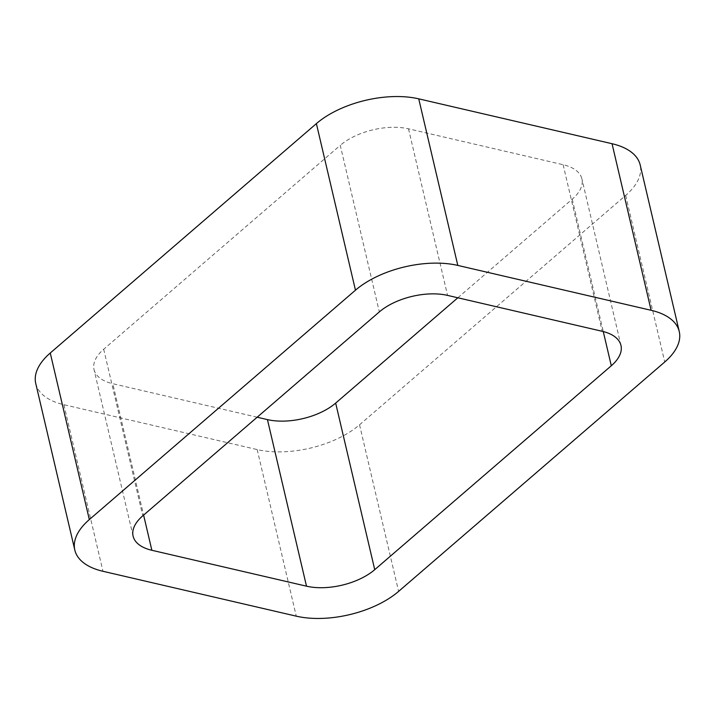 <?xml version="1.0" encoding="UTF-8"?>
<svg xmlns="http://www.w3.org/2000/svg" width="715" height="715" viewBox="0 0 715 715"><rect width="100%" height="100%" fill="white"/><g stroke="black" fill="none" stroke-linecap="round" stroke-linejoin="round"><path stroke-width="0.54" stroke-dasharray="3.58 2.68" d="M35.75 383.481A74.467 37.797 166.8 0 0 63.894 404.708L257.194 449.583A74.467 37.797 166.8 0 0 359.538 424.808L625.67 195.41A74.467 37.797 166.8 0 0 640.184 164.942M133.097 536.134L94.031 369.557A49.639 25.195 166.8 0 1 103.702 349.242L340.269 145.333L379.334 311.91M457.841 297.78L572.223 199.181A49.639 25.195 166.8 0 0 581.903 178.866A49.639 25.195 166.8 0 0 563.134 164.718L408.497 128.816A49.639 25.195 166.8 0 0 340.269 145.333M257.159 417.22L112.791 383.705L143.608 515.095M94.031 369.557A49.639 25.195 166.8 0 0 112.791 383.705M625.67 195.41L664.744 361.987M359.538 424.808L398.613 591.385M257.194 449.583L296.26 616.16M63.894 404.708L102.96 571.285M103.702 349.242L142.777 515.819M408.497 128.816L447.563 295.393M563.134 164.718L602.209 331.295M572.223 199.181L603.272 331.554M620.969 345.443L581.903 178.866"/><path stroke-width="1.07" d="M612.04 143.715L418.74 98.84L457.806 265.417L651.106 310.292A74.467 37.797 166.8 0 1 679.25 331.519L640.184 164.942A74.467 37.797 166.8 0 0 612.04 143.715L651.106 310.292M74.816 550.058L35.75 383.481A74.467 37.797 166.8 0 1 50.256 353.013L89.33 519.591A74.467 37.797 166.8 0 0 74.816 550.058A74.467 37.797 166.8 0 0 102.96 571.285L296.26 616.16A74.467 37.797 166.8 0 0 398.613 591.385L664.744 361.987A74.467 37.797 166.8 0 0 679.25 331.519M89.33 519.591L355.462 290.192A74.467 37.797 166.8 0 1 457.806 265.417M50.256 353.013L316.387 123.615L355.462 290.192M418.74 98.84A74.467 37.797 166.8 0 0 316.387 123.615M142.777 515.819L379.334 311.91A49.639 25.195 166.8 0 1 447.563 295.393L602.209 331.295A49.639 25.195 166.8 0 1 620.969 345.443A49.639 25.195 166.8 0 1 611.298 365.758L374.731 569.667A49.639 25.195 166.8 0 1 306.503 586.184L151.866 550.282A49.639 25.195 166.8 0 1 133.097 536.134A49.639 25.195 166.8 0 1 142.777 515.819M457.841 297.78L335.666 403.09L374.731 569.667M257.159 417.22L267.437 419.607A49.639 25.195 166.8 0 0 335.666 403.09M603.272 331.554L611.298 365.758M267.437 419.607L306.503 586.184M143.608 515.095L151.866 550.282"/></g></svg>
